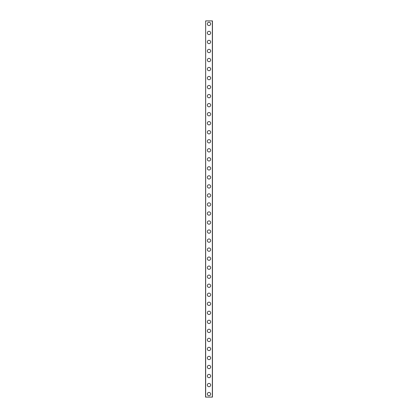 <?xml version="1.0" encoding="UTF-8"?>
<svg xmlns="http://www.w3.org/2000/svg" width="418" height="418" viewBox="0 0 418 418"><rect width="100%" height="100%" fill="white"/><g stroke="black" fill="none" stroke-linecap="round" stroke-linejoin="round"><path stroke-width="0.63" d="M207.344 394.09A1.656 1.656 0 0 1 209 392.434A1.656 1.656 0 0 1 210.656 394.09A1.656 1.656 0 0 1 209 395.747A1.656 1.656 0 0 1 207.344 394.09M207.344 385.062A1.656 1.656 0 0 1 209 383.405A1.656 1.656 0 0 1 210.656 385.062A1.656 1.656 0 0 1 209 386.718A1.656 1.656 0 0 1 207.344 385.062M207.344 376.033A1.656 1.656 0 0 1 209 374.376A1.656 1.656 0 0 1 210.656 376.033A1.656 1.656 0 0 1 209 377.689A1.656 1.656 0 0 1 207.344 376.033M207.344 367.004A1.656 1.656 0 0 1 209 365.348A1.656 1.656 0 0 1 210.656 367.004A1.656 1.656 0 0 1 209 368.66A1.656 1.656 0 0 1 207.344 367.004M207.344 357.975A1.656 1.656 0 0 1 209 356.319A1.656 1.656 0 0 1 210.656 357.975A1.656 1.656 0 0 1 209 359.632A1.656 1.656 0 0 1 207.344 357.975M207.344 348.946A1.656 1.656 0 0 1 209 347.29A1.656 1.656 0 0 1 210.656 348.946A1.656 1.656 0 0 1 209 350.603A1.656 1.656 0 0 1 207.344 348.946M207.344 339.918A1.656 1.656 0 0 1 209 338.261A1.656 1.656 0 0 1 210.656 339.918A1.656 1.656 0 0 1 209 341.574A1.656 1.656 0 0 1 207.344 339.918M207.344 330.889A1.656 1.656 0 0 1 209 329.232A1.656 1.656 0 0 1 210.656 330.889A1.656 1.656 0 0 1 209 332.545A1.656 1.656 0 0 1 207.344 330.889M207.344 321.86A1.656 1.656 0 0 1 209 320.204A1.656 1.656 0 0 1 210.656 321.86A1.656 1.656 0 0 1 209 323.516A1.656 1.656 0 0 1 207.344 321.86M207.344 312.831A1.656 1.656 0 0 1 209 311.175A1.656 1.656 0 0 1 210.656 312.831A1.656 1.656 0 0 1 209 314.488A1.656 1.656 0 0 1 207.344 312.831M207.344 303.802A1.656 1.656 0 0 1 209 302.146A1.656 1.656 0 0 1 210.656 303.802A1.656 1.656 0 0 1 209 305.459A1.656 1.656 0 0 1 207.344 303.802M207.344 294.774A1.656 1.656 0 0 1 209 293.117A1.656 1.656 0 0 1 210.656 294.774A1.656 1.656 0 0 1 209 296.43A1.656 1.656 0 0 1 207.344 294.774M207.344 285.745A1.656 1.656 0 0 1 209 284.088A1.656 1.656 0 0 1 210.656 285.745A1.656 1.656 0 0 1 209 287.401A1.656 1.656 0 0 1 207.344 285.745M207.344 276.716A1.656 1.656 0 0 1 209 275.06A1.656 1.656 0 0 1 210.656 276.716A1.656 1.656 0 0 1 209 278.372A1.656 1.656 0 0 1 207.344 276.716M207.344 267.687A1.656 1.656 0 0 1 209 266.031A1.656 1.656 0 0 1 210.656 267.687A1.656 1.656 0 0 1 209 269.344A1.656 1.656 0 0 1 207.344 267.687M207.344 258.658A1.656 1.656 0 0 1 209 257.002A1.656 1.656 0 0 1 210.656 258.658A1.656 1.656 0 0 1 209 260.315A1.656 1.656 0 0 1 207.344 258.658M207.344 249.63A1.656 1.656 0 0 1 209 247.973A1.656 1.656 0 0 1 210.656 249.63A1.656 1.656 0 0 1 209 251.286A1.656 1.656 0 0 1 207.344 249.63M207.344 240.601A1.656 1.656 0 0 1 209 238.944A1.656 1.656 0 0 1 210.656 240.601A1.656 1.656 0 0 1 209 242.257A1.656 1.656 0 0 1 207.344 240.601M207.344 231.572A1.656 1.656 0 0 1 209 229.916A1.656 1.656 0 0 1 210.656 231.572A1.656 1.656 0 0 1 209 233.228A1.656 1.656 0 0 1 207.344 231.572M207.344 222.543A1.656 1.656 0 0 1 209 220.887A1.656 1.656 0 0 1 210.656 222.543A1.656 1.656 0 0 1 209 224.2A1.656 1.656 0 0 1 207.344 222.543M207.344 213.514A1.656 1.656 0 0 1 209 211.858A1.656 1.656 0 0 1 210.656 213.514A1.656 1.656 0 0 1 209 215.171A1.656 1.656 0 0 1 207.344 213.514M207.344 204.486A1.656 1.656 0 0 1 209 202.829A1.656 1.656 0 0 1 210.656 204.486A1.656 1.656 0 0 1 209 206.142A1.656 1.656 0 0 1 207.344 204.486M207.344 195.457A1.656 1.656 0 0 1 209 193.8A1.656 1.656 0 0 1 210.656 195.457A1.656 1.656 0 0 1 209 197.113A1.656 1.656 0 0 1 207.344 195.457M207.344 186.428A1.656 1.656 0 0 1 209 184.772A1.656 1.656 0 0 1 210.656 186.428A1.656 1.656 0 0 1 209 188.084A1.656 1.656 0 0 1 207.344 186.428M207.344 177.399A1.656 1.656 0 0 1 209 175.743A1.656 1.656 0 0 1 210.656 177.399A1.656 1.656 0 0 1 209 179.056A1.656 1.656 0 0 1 207.344 177.399M207.344 168.37A1.656 1.656 0 0 1 209 166.714A1.656 1.656 0 0 1 210.656 168.37A1.656 1.656 0 0 1 209 170.027A1.656 1.656 0 0 1 207.344 168.37M207.344 159.342A1.656 1.656 0 0 1 209 157.685A1.656 1.656 0 0 1 210.656 159.342A1.656 1.656 0 0 1 209 160.998A1.656 1.656 0 0 1 207.344 159.342M207.344 150.313A1.656 1.656 0 0 1 209 148.656A1.656 1.656 0 0 1 210.656 150.313A1.656 1.656 0 0 1 209 151.969A1.656 1.656 0 0 1 207.344 150.313M207.344 141.284A1.656 1.656 0 0 1 209 139.628A1.656 1.656 0 0 1 210.656 141.284A1.656 1.656 0 0 1 209 142.94A1.656 1.656 0 0 1 207.344 141.284M207.344 132.255A1.656 1.656 0 0 1 209 130.599A1.656 1.656 0 0 1 210.656 132.255A1.656 1.656 0 0 1 209 133.912A1.656 1.656 0 0 1 207.344 132.255M207.344 123.226A1.656 1.656 0 0 1 209 121.57A1.656 1.656 0 0 1 210.656 123.226A1.656 1.656 0 0 1 209 124.883A1.656 1.656 0 0 1 207.344 123.226M207.344 114.198A1.656 1.656 0 0 1 209 112.541A1.656 1.656 0 0 1 210.656 114.198A1.656 1.656 0 0 1 209 115.854A1.656 1.656 0 0 1 207.344 114.198M207.344 105.169A1.656 1.656 0 0 1 209 103.512A1.656 1.656 0 0 1 210.656 105.169A1.656 1.656 0 0 1 209 106.825A1.656 1.656 0 0 1 207.344 105.169M207.344 96.14A1.656 1.656 0 0 1 209 94.484A1.656 1.656 0 0 1 210.656 96.14A1.656 1.656 0 0 1 209 97.796A1.656 1.656 0 0 1 207.344 96.14M207.344 87.111A1.656 1.656 0 0 1 209 85.455A1.656 1.656 0 0 1 210.656 87.111A1.656 1.656 0 0 1 209 88.768A1.656 1.656 0 0 1 207.344 87.111M207.344 78.082A1.656 1.656 0 0 1 209 76.426A1.656 1.656 0 0 1 210.656 78.082A1.656 1.656 0 0 1 209 79.739A1.656 1.656 0 0 1 207.344 78.082M207.344 69.054A1.656 1.656 0 0 1 209 67.397A1.656 1.656 0 0 1 210.656 69.054A1.656 1.656 0 0 1 209 70.71A1.656 1.656 0 0 1 207.344 69.054M207.344 60.025A1.656 1.656 0 0 1 209 58.368A1.656 1.656 0 0 1 210.656 60.025A1.656 1.656 0 0 1 209 61.681A1.656 1.656 0 0 1 207.344 60.025M207.344 50.996A1.656 1.656 0 0 1 209 49.34A1.656 1.656 0 0 1 210.656 50.996A1.656 1.656 0 0 1 209 52.652A1.656 1.656 0 0 1 207.344 50.996M207.344 41.967A1.656 1.656 0 0 1 209 40.311A1.656 1.656 0 0 1 210.656 41.967A1.656 1.656 0 0 1 209 43.624A1.656 1.656 0 0 1 207.344 41.967M207.344 32.938A1.656 1.656 0 0 1 209 31.282A1.656 1.656 0 0 1 210.656 32.938A1.656 1.656 0 0 1 209 34.595A1.656 1.656 0 0 1 207.344 32.938M207.344 23.91A1.656 1.656 0 0 1 209 22.253A1.656 1.656 0 0 1 210.656 23.91A1.656 1.656 0 0 1 209 25.566A1.656 1.656 0 0 1 207.344 23.91M205.661 20.9L205.541 397.1L212.459 397.1L212.459 20.9L205.661 20.9L205.661 397.1M212.339 20.9L212.339 397.1"/></g></svg>
